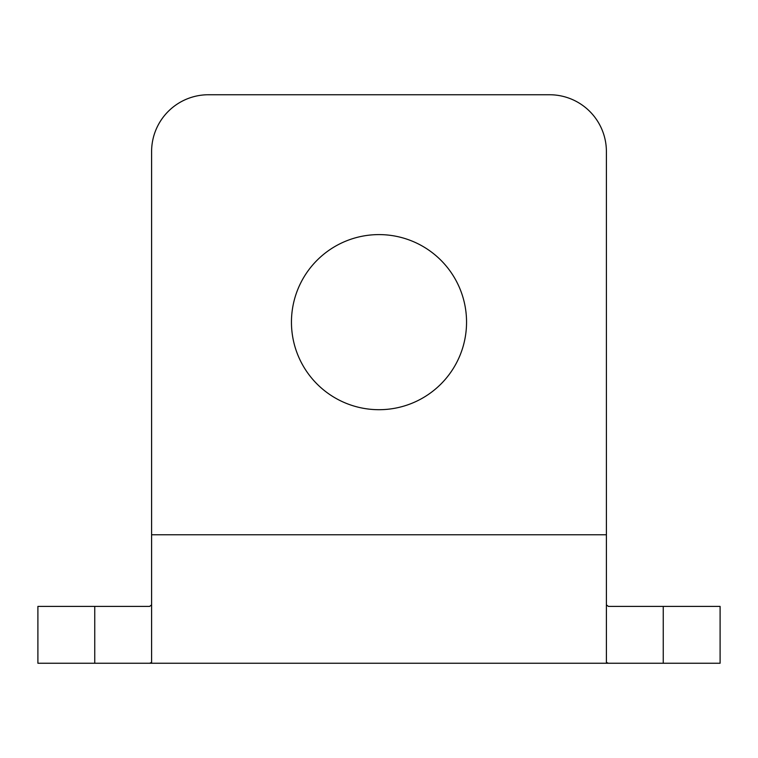 <?xml version="1.0" encoding="UTF-8"?>
<svg xmlns="http://www.w3.org/2000/svg" width="758" height="758" viewBox="0 0 758 758"><rect width="100%" height="100%" fill="white"/><g stroke="black" fill="none" stroke-linecap="round" stroke-linejoin="round"><path stroke-width="1.14" d="M197.781 663.25L105.419 663.25M652.581 663.25L560.219 663.25M291.451 322.15A87.549 87.549 0 0 0 379 409.699A87.549 87.549 0 0 0 466.549 322.15A87.549 87.549 0 0 0 379 234.601A87.549 87.549 0 0 0 291.451 322.15M606.4 604.856L608.352 606.4L720.1 606.4L720.1 663.25L37.9 663.25L37.9 606.4L149.648 606.4L151.6 604.856M608.352 663.25L606.4 662.397L606.4 151.6A56.85 56.85 0 0 0 549.55 94.75L208.45 94.75A56.85 56.85 0 0 0 151.6 151.6L151.6 662.397L149.648 663.25M606.4 534.769L151.6 534.769M663.25 663.25L663.25 606.4M94.75 606.4L94.75 663.25"/></g></svg>
